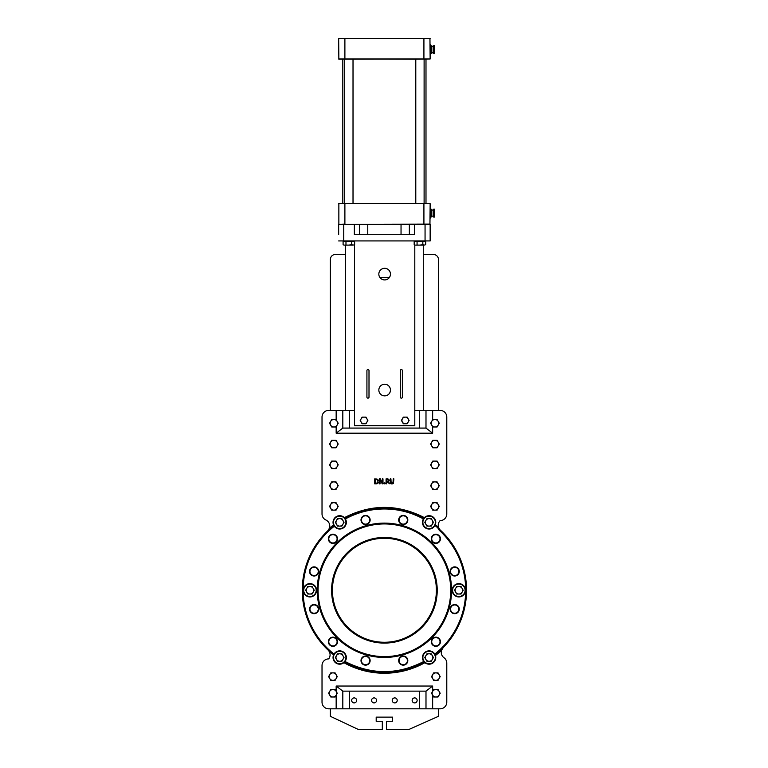 <?xml version="1.0" encoding="UTF-8"?>
<svg xmlns="http://www.w3.org/2000/svg" width="768" height="768" viewBox="0 0 768 768"><rect width="100%" height="100%" fill="white"/><g stroke="black" fill="none" stroke-linecap="round" stroke-linejoin="round"><path stroke-width="1.15" d="M332.419 590.275A51.984 51.984 0 0 1 384.403 538.291A51.984 51.984 0 0 1 436.387 590.275A51.984 51.984 0 0 1 384.403 642.269A51.984 51.984 0 0 1 332.419 590.275M437.222 590.275A52.819 52.819 0 0 0 357.994 544.541A52.819 52.819 0 0 0 357.994 636.019A52.819 52.819 0 0 0 437.222 590.275M318.067 590.275A66.336 66.336 0 0 0 417.571 647.722A66.336 66.336 0 0 0 417.571 532.829A66.336 66.336 0 0 0 318.067 590.275M451.565 590.275A67.162 67.162 0 0 0 350.822 532.109A67.162 67.162 0 0 0 350.822 648.442A67.162 67.162 0 0 0 451.565 590.275M439.488 529.354A82.138 82.138 0 0 0 437.894 527.942A7.488 7.488 0 0 0 439.786 530.755A81.302 81.302 0 0 1 434.803 654.077L435.254 654.778L434.803 654.077A6.653 6.653 0 0 0 425.405 652.003A6.653 6.653 0 0 0 423.763 661.488L424.906 662.688A6.653 6.653 0 0 0 435.456 655.536L435.254 654.778A82.138 82.138 0 0 0 440.352 530.141A6.653 6.653 0 0 1 439.574 529.277L437.894 527.942A82.138 82.138 0 0 0 435.005 525.581L435.322 524.765A6.653 6.653 0 0 0 424.416 517.651L423.408 518.938A6.653 6.653 0 0 0 425.808 528.144A6.653 6.653 0 0 0 434.957 525.542L435.005 525.581M459.274 609.12A4.579 4.579 0 0 0 452.419 605.155A4.579 4.579 0 0 0 452.419 613.075A4.579 4.579 0 0 0 459.274 609.12M407.818 660.576A4.579 4.579 0 0 0 400.954 656.621A4.579 4.579 0 0 0 400.954 664.541A4.579 4.579 0 0 0 407.818 660.576M318.682 609.12A4.579 4.579 0 0 0 311.818 605.155A4.579 4.579 0 0 0 311.818 613.075A4.579 4.579 0 0 0 318.682 609.12M337.517 538.819A4.579 4.579 0 0 0 330.653 534.854A4.579 4.579 0 0 0 330.653 542.774A4.579 4.579 0 0 0 337.517 538.819M459.274 571.44A4.579 4.579 0 0 0 452.419 567.485A4.579 4.579 0 0 0 452.419 575.405A4.579 4.579 0 0 0 459.274 571.44M370.138 519.974A4.579 4.579 0 0 0 363.283 516.019A4.579 4.579 0 0 0 363.283 523.939A4.579 4.579 0 0 0 370.138 519.974M407.818 519.974A4.579 4.579 0 0 0 400.954 516.019A4.579 4.579 0 0 0 400.954 523.939A4.579 4.579 0 0 0 407.818 519.974M440.438 538.819A4.579 4.579 0 0 0 433.574 534.854A4.579 4.579 0 0 0 433.574 542.774A4.579 4.579 0 0 0 440.438 538.819M337.517 641.741A4.579 4.579 0 0 0 330.653 637.776A4.579 4.579 0 0 0 330.653 645.706A4.579 4.579 0 0 0 337.517 641.741M318.682 571.44A4.579 4.579 0 0 0 311.818 567.485A4.579 4.579 0 0 0 311.818 575.405A4.579 4.579 0 0 0 318.682 571.44M370.138 660.576A4.579 4.579 0 0 0 363.283 656.621A4.579 4.579 0 0 0 363.283 664.541A4.579 4.579 0 0 0 370.138 660.576M440.438 641.741A4.579 4.579 0 0 0 433.574 637.776A4.579 4.579 0 0 0 433.574 645.706A4.579 4.579 0 0 0 440.438 641.741M330.336 708.806L330.336 716.304L358.579 729.6L382.32 729.6L382.32 721.286L376.195 721.286L376.195 717.12L392.611 717.12L392.611 721.286L386.486 721.286L386.486 729.6L408.576 729.6L438.47 716.304L438.47 708.806L440.131 708.806A6.653 6.653 0 0 0 446.784 702.154L446.784 663.139A6.653 6.653 0 0 0 444.019 657.744A6.653 6.653 0 0 1 441.59 650.237L443.146 647.693A6.653 6.653 0 0 0 441.59 650.237A82.858 82.858 0 0 1 435.456 655.536L435.062 655.661A6.24 6.24 0 0 1 425.174 662.362L424.09 661.238A6.24 6.24 0 0 1 427.43 651.523A6.24 6.24 0 0 1 434.64 654.643L435.062 655.661A6.24 6.24 0 0 0 434.64 654.643L435.254 654.778M354.499 410.41L328.675 410.41L330.336 410.41L330.336 259.546A5.098 5.098 0 0 1 335.434 254.448L345.514 254.448L345.514 245.098L345.514 410.41M423.293 254.448L433.373 254.448A5.098 5.098 0 0 1 438.47 259.546L438.47 410.41M349.469 708.806L349.469 691.133L425.99 691.133L425.99 708.806L425.99 691.133L432.643 686.035L336.163 686.035L342.816 691.133L342.816 708.806L440.131 708.806L432.643 708.806L432.643 695.155L431.549 693.254L433.709 689.51L435.869 689.51A3.744 3.744 0 0 0 432.624 695.126A3.744 3.744 0 0 0 435.869 696.998L433.709 696.998L432.624 695.126M349.469 691.133L342.816 691.133M342.816 410.41L342.816 428.083L336.163 433.181L432.643 433.181L425.99 428.083L425.99 410.41L414.797 410.41M342.816 428.083L425.99 428.083M409.354 224.304L409.354 234.701L409.354 224.304L409.354 234.701L409.354 224.304L425.059 224.304L425.059 240.931L430.147 240.931L430.147 224.304L425.059 224.304M359.453 224.304L359.453 234.701L359.453 224.304L414.451 224.304L414.451 234.701L354.355 234.701L354.355 224.304L338.659 224.304L338.659 234.701M338.659 240.931L425.059 240.931M393.504 483.408L392.074 483.965L393.408 483.504L393.888 478.877L393.216 478.877L393.005 482.995L392.074 483.398L391.152 482.995L390.931 478.877L390.269 478.877L390.269 481.987L390.749 483.504L391.738 483.955M390.931 481.987L392.074 483.398L393.216 482.006L393.005 482.995M391.152 482.995L392.074 483.398M390.269 481.987L390.566 483.283M382.982 483.859L382.982 478.877L382.368 478.877L382.368 482.822L380.352 478.877L379.411 478.877L379.411 483.859L380.035 483.859L380.035 479.558L382.243 483.859L382.982 483.859M378.019 483.178L378.413 482.602M377.674 483.466L375.907 483.859L377.366 483.629M376.733 483.811L374.755 483.859L374.755 478.877L377.789 479.347M377.27 479.77L378 481.334L377.309 482.957L375.418 483.293L375.418 479.443L377.242 479.75L375.926 479.443M378.653 480.826L377.683 479.27L375.898 478.877M377.309 482.957L378 481.363M389.933 483.859L388.157 481.69L389.194 480.23L388.627 479.136L386.074 478.877L386.074 483.859L386.736 483.859L386.736 481.882L389.933 483.859M387.398 479.443L388.502 480.278L388.224 481.066L386.736 481.325L386.736 479.443L388.186 479.616L387.398 479.443M388.224 481.066L387.322 481.325L388.224 481.066L388.186 479.616M387.36 478.877L388.819 479.29M389.194 480.23L388.627 479.136L389.194 480.23L388.618 481.45M384.125 483.859L384.922 483.859L384.922 482.909L384.125 482.909L384.125 483.859M336.163 419.722L336.163 410.41L328.675 410.41A6.653 6.653 0 0 0 322.022 417.062L322.022 513.965A6.653 6.653 0 0 0 325.891 520.003A6.653 6.653 0 0 1 327.696 530.861A82.138 82.138 0 0 0 333.542 654.778L333.619 654.826A6.653 6.653 0 0 0 343.901 662.688L345.043 661.488A6.653 6.653 0 0 0 343.402 652.003A6.653 6.653 0 0 0 334.003 654.077L333.619 654.826M439.574 529.277L438.605 527.462A6.653 6.653 0 0 1 440.131 520.618A6.653 6.653 0 0 0 446.784 513.965L446.784 417.062A6.653 6.653 0 0 0 440.131 410.41L425.99 410.41M354.499 244.723L354.499 425.664L414.797 425.664L414.797 245.002M369.005 370.598L369.005 397.123A1.037 1.037 0 0 1 367.968 398.16A1.037 1.037 0 0 1 366.922 397.123L366.922 370.598A1.037 1.037 0 0 1 367.968 369.562A1.037 1.037 0 0 1 369.005 370.598M390.461 274.118A5.808 5.808 0 0 1 381.744 279.149A5.808 5.808 0 0 1 381.744 269.078A5.808 5.808 0 0 1 390.461 274.118M402.365 370.598L402.365 397.123A1.037 1.037 0 0 1 401.328 398.16A1.037 1.037 0 0 1 400.291 397.123L400.291 370.598A1.037 1.037 0 0 1 401.328 369.562A1.037 1.037 0 0 1 402.365 370.598M390.461 390.058A5.808 5.808 0 0 1 381.744 395.088A5.808 5.808 0 0 1 381.744 385.027A5.808 5.808 0 0 1 390.461 390.058M446.784 513.965L446.784 417.062L446.784 513.965M322.022 417.062L322.022 513.965L322.022 417.062M327.994 649.978A6.653 6.653 0 0 1 328.675 658.896A6.653 6.653 0 0 0 322.022 665.558L322.022 702.154A6.653 6.653 0 0 0 328.675 708.806L342.816 708.806M450.547 609.12A4.157 4.157 0 0 1 454.704 604.954A4.157 4.157 0 0 1 458.861 609.12A4.157 4.157 0 0 1 454.704 613.277A4.157 4.157 0 0 1 450.547 609.12M431.712 641.741A4.157 4.157 0 0 1 435.869 637.584A4.157 4.157 0 0 1 440.026 641.741A4.157 4.157 0 0 1 435.869 645.898A4.157 4.157 0 0 1 431.712 641.741M399.082 660.576A4.157 4.157 0 0 1 403.238 656.419A4.157 4.157 0 0 1 407.395 660.576A4.157 4.157 0 0 1 403.238 664.733A4.157 4.157 0 0 1 399.082 660.576M361.411 660.576A4.157 4.157 0 0 1 365.568 656.419A4.157 4.157 0 0 1 369.725 660.576A4.157 4.157 0 0 1 365.568 664.733A4.157 4.157 0 0 1 361.411 660.576M309.946 609.12A4.157 4.157 0 0 1 314.102 604.954A4.157 4.157 0 0 1 318.259 609.12A4.157 4.157 0 0 1 314.102 613.277A4.157 4.157 0 0 1 309.946 609.12M309.946 571.44A4.157 4.157 0 0 1 314.102 567.283A4.157 4.157 0 0 1 318.259 571.44A4.157 4.157 0 0 1 314.102 575.597A4.157 4.157 0 0 1 309.946 571.44M328.781 538.819A4.157 4.157 0 0 1 332.938 534.653A4.157 4.157 0 0 1 337.094 538.819A4.157 4.157 0 0 1 332.938 542.976A4.157 4.157 0 0 1 328.781 538.819M328.781 641.741A4.157 4.157 0 0 1 332.938 637.584A4.157 4.157 0 0 1 337.094 641.741A4.157 4.157 0 0 1 332.938 645.898A4.157 4.157 0 0 1 328.781 641.741M450.547 571.44A4.157 4.157 0 0 1 454.704 567.283A4.157 4.157 0 0 1 458.861 571.44A4.157 4.157 0 0 1 454.704 575.597A4.157 4.157 0 0 1 450.547 571.44M431.712 538.819A4.157 4.157 0 0 1 435.869 534.653A4.157 4.157 0 0 1 440.026 538.819A4.157 4.157 0 0 1 435.869 542.976A4.157 4.157 0 0 1 431.712 538.819M361.411 519.974A4.157 4.157 0 0 1 365.568 515.818A4.157 4.157 0 0 1 369.725 519.974A4.157 4.157 0 0 1 365.568 524.141A4.157 4.157 0 0 1 361.411 519.974M399.082 519.974A4.157 4.157 0 0 1 403.238 515.818A4.157 4.157 0 0 1 407.395 519.974A4.157 4.157 0 0 1 403.238 524.141A4.157 4.157 0 0 1 399.082 519.974M465.101 590.275A6.24 6.24 0 0 1 458.861 596.515A6.24 6.24 0 0 1 452.621 590.275A6.24 6.24 0 0 1 458.861 584.045A6.24 6.24 0 0 1 465.101 590.275M316.186 590.275A6.24 6.24 0 0 1 309.946 596.515A6.24 6.24 0 0 1 303.706 590.275A6.24 6.24 0 0 1 309.946 584.045A6.24 6.24 0 0 1 316.186 590.275M303.706 590.275A6.24 6.24 0 0 1 313.066 584.88A6.24 6.24 0 0 1 313.066 595.68A6.24 6.24 0 0 1 303.706 590.275M333.542 654.778L334.166 654.643A6.24 6.24 0 0 1 343.171 652.349A6.24 6.24 0 0 1 344.717 661.238L343.632 662.362A6.24 6.24 0 0 1 334.166 654.643L334.003 654.077A81.302 81.302 0 0 1 334.291 526.253L333.917 524.717A6.24 6.24 0 0 1 344.102 517.949L345.043 519.158A6.24 6.24 0 0 1 343.123 527.578A6.24 6.24 0 0 1 334.406 525.677L334.032 525.494M424.598 661.834A6.24 6.24 0 0 1 424.33 661.536L424.205 662.16C397.747 675.83 371.213 675.83 344.602 662.16L344.477 661.536A6.24 6.24 0 0 0 344.717 661.238L345.043 661.488C371.357 674.976 397.594 674.976 423.763 661.488L424.09 661.238M333.456 657.533A6.24 6.24 0 0 0 343.632 662.362L343.901 662.688A82.973 82.973 0 0 0 424.906 662.688L425.174 662.362M446.784 702.154L446.784 663.139L446.784 702.154M322.022 665.558L322.022 702.154L322.022 665.558M424.33 661.536A6.24 6.24 0 0 1 422.87 657.533M423.763 519.158L424.704 517.949A6.24 6.24 0 0 1 434.928 524.621L434.39 525.686A6.24 6.24 0 0 1 422.87 522.365A6.24 6.24 0 0 1 423.763 519.158L423.408 518.938A81.302 81.302 0 0 0 345.398 518.938L345.043 519.158A6.24 6.24 0 0 0 344.842 518.832L344.986 518.246L344.102 517.949A6.24 6.24 0 0 1 344.842 518.832M434.39 525.686L434.957 525.542M439.786 530.755L440.352 530.141A6.653 6.653 0 0 1 438.605 527.462A82.973 82.973 0 0 0 435.322 524.765L434.928 524.621A6.24 6.24 0 0 1 422.87 522.365A6.24 6.24 0 0 1 423.965 518.832L423.821 518.246C397.546 504.854 371.261 504.854 344.986 518.246L345.398 518.938A6.653 6.653 0 0 1 343.354 527.923A6.653 6.653 0 0 1 334.291 526.253L333.802 525.581M423.965 518.832A6.24 6.24 0 0 1 424.704 517.949L424.416 517.651C397.738 503.981 371.069 503.981 344.39 517.651A6.653 6.653 0 0 0 333.533 524.88L333.917 524.717A6.24 6.24 0 0 1 333.456 522.365M329.338 528.365A82.858 82.858 0 0 1 333.533 524.88L333.811 525.571A82.138 82.138 0 0 0 327.696 530.861A6.653 6.653 0 0 0 329.338 528.365L327.696 530.861M397.219 700.397A2.496 2.496 0 0 1 393.475 702.566A2.496 2.496 0 0 1 393.475 698.237A2.496 2.496 0 0 1 397.219 700.397M417.139 700.397A2.496 2.496 0 0 1 413.395 702.566A2.496 2.496 0 0 1 413.395 698.237A2.496 2.496 0 0 1 417.139 700.397M356.659 700.397A2.496 2.496 0 0 1 352.915 702.566A2.496 2.496 0 0 1 352.915 698.237A2.496 2.496 0 0 1 356.659 700.397M376.579 700.397A2.496 2.496 0 0 1 372.835 702.566A2.496 2.496 0 0 1 372.835 698.237A2.496 2.496 0 0 1 376.579 700.397M431.818 45.734L430.57 46.003M431.818 53.443L430.57 53.443L431.818 53.443L431.818 46.003M434.515 49.594L434.515 45.619L433.69 45.619L433.69 53.568L434.515 53.568L434.515 49.594M430.147 58.982L429.946 38.4L338.659 38.611L338.861 59.194L430.147 58.982L415.786 59.194L415.786 203.51L338.861 203.51L338.861 224.304L344.89 224.093L344.89 203.712L430.147 203.712L338.659 203.712L342.816 203.51L342.816 59.194L338.659 58.982L344.89 58.982L344.89 38.611L423.917 38.611L423.917 58.982L344.89 58.982L415.786 59.194M429.946 224.304L430.147 203.712M434.515 213.11L434.515 217.085L433.69 217.085L433.69 209.136L434.515 209.136L434.515 213.11M431.818 216.96L430.57 216.576M430.57 209.347L431.818 209.261M431.818 209.347L431.818 212.726L430.57 212.726M430.57 212.938L431.818 212.726M431.818 212.938L431.818 216.576M425.99 203.51L424.109 203.51L424.109 59.194L425.99 59.194L425.99 203.51M423.917 224.304L423.917 203.51L415.786 203.51M338.861 38.4L344.698 38.4M430.147 54.787L430.147 44.39M430.147 207.917L430.147 218.314M344.698 59.194L344.698 203.51M389.347 277.536L379.949 277.536M367.766 234.701L367.766 224.304M415.622 245.098L419.952 245.098L415.622 245.098M422.832 244.646L424.272 245.098L419.952 245.098L422.832 244.646L422.832 241.267L425.712 241.267L425.712 244.646L424.272 245.098L425.712 244.646M417.062 244.646L417.062 241.267L414.182 241.267L414.182 244.646M417.062 241.267L422.832 241.267M344.534 245.098L348.854 245.098L344.534 245.098M351.744 244.646L353.184 245.098L348.854 245.098L351.744 244.646L351.744 241.267L354.624 241.267L354.624 244.646L353.184 245.098L354.624 244.646M345.974 244.646L345.974 241.267L343.094 241.267L343.094 244.646L343.872 245.098M345.974 241.267L351.744 241.267M361.152 418.771L362.112 417.11L364.032 417.11A3.331 3.331 0 0 0 361.152 422.102L360.192 420.432L361.152 418.771M365.952 417.11L366.912 418.771A3.331 3.331 0 0 0 364.032 417.11L365.952 417.11M367.872 420.432L366.912 422.102A3.331 3.331 0 0 0 366.912 418.771L367.872 420.432M364.032 423.763L362.112 423.763L361.152 422.102A3.331 3.331 0 0 0 366.912 422.102L365.952 423.763L364.032 423.763M402.384 418.771L403.344 417.11L405.264 417.11A3.331 3.331 0 0 0 402.384 422.102L401.424 420.432L402.384 418.771M407.184 417.11L408.144 418.771A3.331 3.331 0 0 0 405.264 417.11L407.184 417.11M409.104 420.432L408.144 422.102A3.331 3.331 0 0 0 408.144 418.771L409.104 420.432M405.264 423.763L403.344 423.763L402.384 422.102A3.331 3.331 0 0 0 408.144 422.102L407.184 423.763L405.264 423.763M330.634 421.373L331.709 419.501L333.869 419.501A3.744 3.744 0 0 0 330.634 425.117L329.549 423.245L330.634 421.373M336.038 419.501L337.114 421.373A3.744 3.744 0 0 0 333.869 419.501L336.038 419.501M338.198 423.245L337.114 425.117A3.744 3.744 0 0 0 337.114 421.373L338.198 423.245M333.869 426.989L331.709 426.989L330.634 425.117A3.744 3.744 0 0 0 337.114 425.117L336.038 426.989L333.869 426.989M431.693 504.547L432.768 502.675L434.938 502.675A3.744 3.744 0 0 0 431.693 508.291L430.608 506.419L431.693 504.547M437.098 502.675L438.173 504.547A3.744 3.744 0 0 0 434.938 502.675L437.098 502.675M439.258 506.419L438.173 508.291A3.744 3.744 0 0 0 438.173 504.547L439.258 506.419M434.938 510.163L432.768 510.163L431.693 508.291A3.744 3.744 0 0 0 438.173 508.291L437.098 510.163L434.938 510.163M329.702 691.382L330.778 689.51L332.938 689.51A3.744 3.744 0 0 0 329.702 695.126L328.618 693.254L329.702 691.382M335.098 689.51L336.182 691.382A3.744 3.744 0 0 0 332.938 689.51L335.098 689.51M337.258 693.254L336.182 695.126A3.744 3.744 0 0 0 336.182 691.382L337.258 693.254M332.938 696.998L330.778 696.998L329.702 695.126A3.744 3.744 0 0 0 336.182 695.126L335.098 696.998L332.938 696.998M329.702 674.746L330.778 672.874L332.938 672.874A3.744 3.744 0 0 0 329.702 678.49L328.618 676.618L329.702 674.746M335.098 672.874L336.182 674.746A3.744 3.744 0 0 0 332.938 672.874L335.098 672.874M337.258 676.618L336.182 678.49A3.744 3.744 0 0 0 336.182 674.746L337.258 676.618M332.938 680.362L330.778 680.362L329.702 678.49A3.744 3.744 0 0 0 336.182 678.49L335.098 680.362L332.938 680.362M431.693 462.96L432.768 461.088L434.938 461.088A3.744 3.744 0 0 0 431.693 466.704L430.608 464.832L431.693 462.96M437.098 461.088L438.173 462.96A3.744 3.744 0 0 0 434.938 461.088L437.098 461.088M439.258 464.832L438.173 466.704A3.744 3.744 0 0 0 438.173 462.96L439.258 464.832M434.938 468.576L432.768 468.576L431.693 466.704A3.744 3.744 0 0 0 438.173 466.704L437.098 468.576L434.938 468.576M330.634 442.166L331.709 440.294L333.869 440.294A3.744 3.744 0 0 0 330.634 445.91L329.549 444.038L330.634 442.166M336.038 440.294L337.114 442.166A3.744 3.744 0 0 0 333.869 440.294L336.038 440.294M338.198 444.038L337.114 445.91A3.744 3.744 0 0 0 337.114 442.166L338.198 444.038M333.869 447.782L331.709 447.782L330.634 445.91A3.744 3.744 0 0 0 337.114 445.91L336.038 447.782L333.869 447.782M431.693 483.754L432.768 481.882L434.938 481.882A3.744 3.744 0 0 0 431.693 487.498L430.608 485.626L431.693 483.754M437.098 481.882L438.173 483.754A3.744 3.744 0 0 0 434.938 481.882L437.098 481.882M439.258 485.626L438.173 487.498A3.744 3.744 0 0 0 438.173 483.754L439.258 485.626M434.938 489.37L432.768 489.37L431.693 487.498A3.744 3.744 0 0 0 438.173 487.498L437.098 489.37L434.938 489.37M438.029 689.51L439.104 691.382A3.744 3.744 0 0 0 435.869 689.51L438.029 689.51M440.189 693.254L439.104 695.126A3.744 3.744 0 0 0 439.104 691.382L440.189 693.254M438.029 696.998L435.869 696.998A3.744 3.744 0 0 0 439.104 695.126L438.029 696.998M330.634 504.547L331.709 502.675L333.869 502.675A3.744 3.744 0 0 0 330.634 508.291L329.549 506.419L330.634 504.547M336.038 502.675L337.114 504.547A3.744 3.744 0 0 0 333.869 502.675L336.038 502.675M338.198 506.419L337.114 508.291A3.744 3.744 0 0 0 337.114 504.547L338.198 506.419M333.869 510.163L331.709 510.163L330.634 508.291A3.744 3.744 0 0 0 337.114 508.291L336.038 510.163L333.869 510.163M431.693 442.166L432.768 440.294L434.938 440.294A3.744 3.744 0 0 0 431.693 445.91L430.608 444.038L431.693 442.166M437.098 440.294L438.173 442.166A3.744 3.744 0 0 0 434.938 440.294L437.098 440.294M439.258 444.038L438.173 445.91A3.744 3.744 0 0 0 438.173 442.166L439.258 444.038M434.938 447.782L432.768 447.782L431.693 445.91A3.744 3.744 0 0 0 438.173 445.91L437.098 447.782L434.938 447.782M330.634 483.754L331.709 481.882L333.869 481.882A3.744 3.744 0 0 0 330.634 487.498L329.549 485.626L330.634 483.754M336.038 481.882L337.114 483.754A3.744 3.744 0 0 0 333.869 481.882L336.038 481.882M338.198 485.626L337.114 487.498A3.744 3.744 0 0 0 337.114 483.754L338.198 485.626M333.869 489.37L331.709 489.37L330.634 487.498A3.744 3.744 0 0 0 337.114 487.498L336.038 489.37L333.869 489.37M330.634 462.96L331.709 461.088L333.869 461.088A3.744 3.744 0 0 0 330.634 466.704L329.549 464.832L330.634 462.96M336.038 461.088L337.114 462.96A3.744 3.744 0 0 0 333.869 461.088L336.038 461.088M338.198 464.832L337.114 466.704A3.744 3.744 0 0 0 337.114 462.96L338.198 464.832M333.869 468.576L331.709 468.576L330.634 466.704A3.744 3.744 0 0 0 337.114 466.704L336.038 468.576L333.869 468.576M431.693 421.373L432.768 419.501L434.938 419.501A3.744 3.744 0 0 0 431.693 425.117L430.608 423.245L431.693 421.373M437.098 419.501L438.173 421.373A3.744 3.744 0 0 0 434.938 419.501L437.098 419.501M439.258 423.245L438.173 425.117A3.744 3.744 0 0 0 438.173 421.373L439.258 423.245M434.938 426.989L432.768 426.989L431.693 425.117A3.744 3.744 0 0 0 438.173 425.117L437.098 426.989L434.938 426.989M432.624 674.746L433.709 672.874L435.869 672.874A3.744 3.744 0 0 0 432.624 678.49L431.549 676.618L432.624 674.746M438.029 672.874L439.104 674.746A3.744 3.744 0 0 0 435.869 672.874L438.029 672.874M440.189 676.618L439.104 678.49A3.744 3.744 0 0 0 439.104 674.746L440.189 676.618M435.869 680.362L433.709 680.362L432.624 678.49A3.744 3.744 0 0 0 439.104 678.49L438.029 680.362L435.869 680.362M306.701 588.403L307.786 586.531L309.946 586.531A3.744 3.744 0 0 0 306.701 592.147L305.626 590.275L306.701 588.403M312.106 586.531L313.19 588.403A3.744 3.744 0 0 0 309.946 586.531L312.106 586.531M314.266 590.275L313.19 592.147A3.744 3.744 0 0 0 313.19 588.403L314.266 590.275M309.946 594.019L307.786 594.019L306.701 592.147A3.744 3.744 0 0 0 313.19 592.147L312.106 594.019L309.946 594.019M425.866 655.661L426.95 653.789L429.11 653.789A3.744 3.744 0 0 0 425.866 659.405L424.79 657.533L425.866 655.661M431.27 653.789L432.355 655.661A3.744 3.744 0 0 0 429.11 653.789L431.27 653.789M433.43 657.533L432.355 659.405A3.744 3.744 0 0 0 432.355 655.661L433.43 657.533M429.11 661.277L426.95 661.277L425.866 659.405A3.744 3.744 0 0 0 432.355 659.405L431.27 661.277L429.11 661.277M455.616 588.403L456.701 586.531L458.861 586.531A3.744 3.744 0 0 0 455.616 592.147L454.541 590.275L455.616 588.403M461.021 586.531L462.106 588.403A3.744 3.744 0 0 0 458.861 586.531L461.021 586.531M463.181 590.275L462.106 592.147A3.744 3.744 0 0 0 462.106 588.403L463.181 590.275M458.861 594.019L456.701 594.019L455.616 592.147A3.744 3.744 0 0 0 462.106 592.147L461.021 594.019L458.861 594.019M336.451 655.661L337.536 653.789L339.696 653.789A3.744 3.744 0 0 0 336.451 659.405L335.376 657.533L336.451 655.661M341.856 653.789L342.941 655.661A3.744 3.744 0 0 0 339.696 653.789L341.856 653.789M344.016 657.533L342.941 659.405A3.744 3.744 0 0 0 342.941 655.661L344.016 657.533M339.696 661.277L337.536 661.277L336.451 659.405A3.744 3.744 0 0 0 342.941 659.405L341.856 661.277L339.696 661.277M425.866 520.493L426.95 518.621L429.11 518.621A3.744 3.744 0 0 0 425.866 524.237L424.79 522.365L425.866 520.493M431.27 518.621L432.355 520.493A3.744 3.744 0 0 0 429.11 518.621L431.27 518.621M433.43 522.365L432.355 524.237A3.744 3.744 0 0 0 432.355 520.493L433.43 522.365M429.11 526.109L426.95 526.109L425.866 524.237A3.744 3.744 0 0 0 432.355 524.237L431.27 526.109L429.11 526.109M336.451 520.493L337.536 518.621L339.696 518.621A3.744 3.744 0 0 0 336.451 524.237L335.376 522.365L336.451 520.493M341.856 518.621L342.941 520.493A3.744 3.744 0 0 0 339.696 518.621L341.856 518.621M344.016 522.365L342.941 524.237A3.744 3.744 0 0 0 342.941 520.493L344.016 522.365M339.696 526.109L337.536 526.109L336.451 524.237A3.744 3.744 0 0 0 342.941 524.237L341.856 526.109L339.696 526.109M465.514 590.275A6.653 6.653 0 0 0 455.539 584.515A6.653 6.653 0 0 0 455.539 596.045A6.653 6.653 0 0 0 465.514 590.275M316.598 590.275A6.653 6.653 0 0 0 306.614 584.515A6.653 6.653 0 0 0 306.614 596.045A6.653 6.653 0 0 0 316.598 590.275M343.747 240.931L343.747 224.304M336.163 426.768L336.163 433.181M432.643 419.722L432.643 410.41M432.643 433.181L432.643 426.768M432.643 691.344L432.643 686.035M336.163 695.155L336.163 708.806M336.163 686.035L336.163 691.344M419.338 691.133L419.338 708.806M349.469 428.083L349.469 410.41M419.338 410.41L419.338 428.083M430.57 46.118L431.818 46.118M431.818 53.347L430.57 53.347M430.57 49.978L431.818 49.978M431.818 49.766L430.57 49.766M430.57 216.691L431.818 216.691M344.89 224.304L430.147 224.093M338.659 38.611L344.89 38.4M423.917 38.4L430.147 38.611M423.293 410.41L423.293 245.098M433.69 46.56L431.818 46.56M433.69 52.627L431.818 52.627M431.818 216.144L433.69 216.144M431.818 210.077L433.69 210.077M353.021 203.51L353.021 59.194M401.04 224.304L401.04 234.701"/></g></svg>
